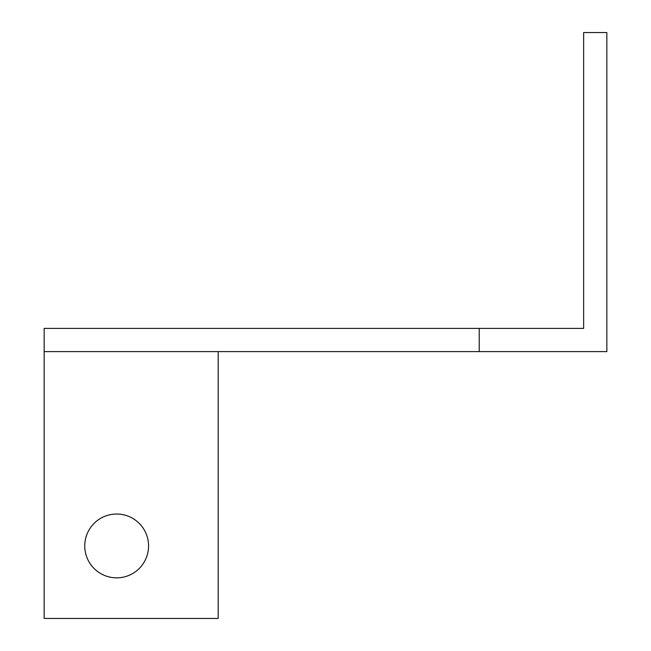 <?xml version="1.0" encoding="UTF-8"?>
<svg xmlns="http://www.w3.org/2000/svg" width="651" height="651" viewBox="0 0 651 651"><rect width="100%" height="100%" fill="white"/><g stroke="black" fill="none" stroke-linecap="round" stroke-linejoin="round"><path stroke-width="0.98" d="M84.76 545.937A31.907 31.907 0 0 1 116.667 514.03A31.907 31.907 0 0 1 148.566 545.937A31.907 31.907 0 0 1 116.667 577.844A31.907 31.907 0 0 1 84.76 545.937M606.846 351.605L44.154 351.605L44.154 328.397L583.646 328.397L583.646 32.55L606.846 32.55L606.846 351.605M218.183 351.605L218.183 618.45L44.154 618.45L44.154 351.605M479.226 351.605L479.226 328.397"/></g></svg>
